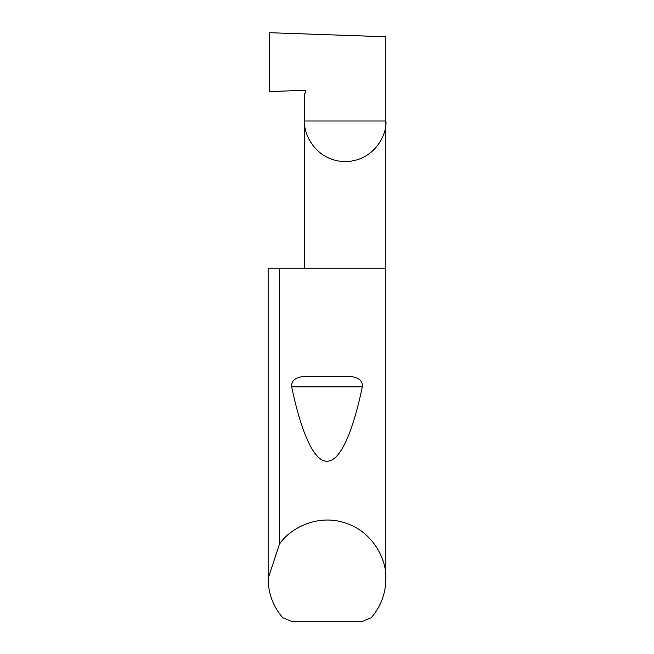 <?xml version="1.0" encoding="UTF-8"?>
<svg xmlns="http://www.w3.org/2000/svg" width="654" height="654" viewBox="0 0 654 654"><rect width="100%" height="100%" fill="white"/><g stroke="black" fill="none" stroke-linecap="round" stroke-linejoin="round"><path stroke-width="0.98" d="M305.876 91.56L305.72 92.091A1.177 1.177 0 0 0 304.658 90.326L269.342 91.56L269.342 32.7L385.86 36.771L385.86 120.99C387.495 132.868 375.306 161.039 345.255 161.595C315.203 161.039 303.023 132.868 304.658 120.99L304.658 268.14M305.72 92.091L304.658 93.931L304.658 120.99L385.86 120.99L385.86 578.921C385.672 593.636 380.8 606.585 371.219 617.768L362.569 621.3L291.431 621.3L282.781 617.768C273.2 606.585 268.328 593.636 268.14 578.921L268.14 268.14L268.14 578.447L279.446 544.234C289.093 529.127 316.781 513.357 345.238 522.955C373.892 531.972 386.972 561.034 385.86 578.921M305.32 376.369L348.68 376.369C354.615 376.59 363.183 378.65 362.316 386.874C352.972 431.812 340.137 461.667 327 461.201C313.863 461.667 301.028 431.812 291.684 386.874C290.817 378.641 299.393 376.59 305.32 376.369L348.68 376.369M279.446 544.234L279.446 268.14L385.86 268.14M268.14 578.921L268.14 578.447M279.446 268.14L268.14 268.14M291.684 386.874L362.316 386.874"/></g></svg>
